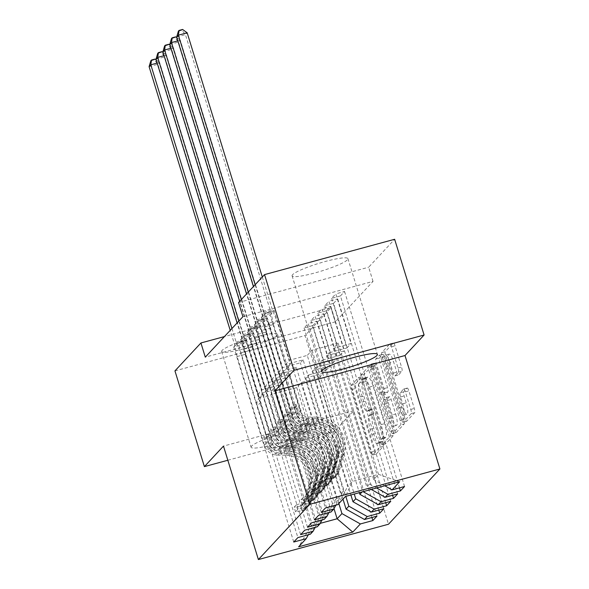 <?xml version="1.0" encoding="UTF-8"?>
<svg xmlns="http://www.w3.org/2000/svg" width="589" height="589" viewBox="0 0 589 589"><rect width="100%" height="100%" fill="white"/><g stroke="black" fill="none" stroke-linecap="round" stroke-linejoin="round"><path stroke-width="0.44" stroke-dasharray="2.94 2.21" d="M383.137 443.318A2.577 0.596 74.8 0 1 383.41 446.263L376.224 453.994A3.674 0.854 74.8 0 1 376.113 454.06A3.674 0.854 74.8 0 1 374.479 451.24L355.204 388.6A3.674 0.854 74.8 0 1 354.814 384.389L361.999 376.666A2.577 0.596 74.8 0 1 362.073 376.621A2.577 0.596 74.8 0 1 363.222 378.594A2.577 0.596 74.8 0 1 363.501 381.539L362.566 382.541A11.765 2.724 74.8 0 0 363.825 395.999L365.438 401.219A11.765 2.724 74.8 0 0 370.68 410.246A11.765 2.724 74.8 0 0 371.026 410.032L371.953 409.031A2.577 0.596 74.8 0 1 372.034 408.98A2.577 0.596 74.8 0 1 373.176 410.96A2.577 0.596 74.8 0 1 373.455 413.905L372.528 414.899A11.765 2.724 74.8 0 0 373.787 428.365L375.392 433.585A11.765 2.724 74.8 0 0 380.641 442.611A11.765 2.724 74.8 0 0 380.98 442.398L381.915 441.397A2.577 0.596 74.8 0 1 381.989 441.345A2.577 0.596 74.8 0 1 383.137 443.318M359.054 383.491A11.765 2.724 74.8 0 0 360.313 396.957L361.918 402.177A11.765 2.724 74.8 0 0 367.168 411.203A11.765 2.724 74.8 0 0 367.507 410.982L368.442 409.988A2.577 0.596 74.8 0 1 368.515 409.937A2.577 0.596 74.8 0 1 369.664 411.91A2.577 0.596 74.8 0 1 369.936 414.855L369.008 415.856A11.765 2.724 74.8 0 0 370.267 429.322L371.873 434.542A11.765 2.724 74.8 0 0 377.122 443.569A11.765 2.724 74.8 0 0 377.468 443.348L378.396 442.346A2.577 0.596 74.8 0 1 378.469 442.302A2.577 0.596 74.8 0 1 379.618 444.275A2.577 0.596 74.8 0 1 379.898 447.22L372.704 454.944A3.674 0.854 74.8 0 1 372.601 455.017A3.674 0.854 74.8 0 1 370.96 452.19L351.692 389.55A3.674 0.854 74.8 0 1 351.294 385.346L358.48 377.623A2.577 0.596 74.8 0 1 358.561 377.571A2.577 0.596 74.8 0 1 359.702 379.544A2.577 0.596 74.8 0 1 359.982 382.489L359.054 383.491L362.566 382.541M292.586 274.688A29.214 4.057 162.9 0 0 292.092 275.829A29.214 4.057 162.9 0 0 317.905 272.096A29.214 4.057 162.9 0 0 347.444 259.793A29.214 4.057 162.9 0 0 347.937 258.652A29.214 4.057 162.9 0 0 322.117 262.377A29.214 4.057 162.9 0 0 292.586 274.688M251.599 446.101A29.214 4.057 162.9 0 0 251.105 447.25A29.214 4.057 162.9 0 0 276.918 443.517A29.214 4.057 162.9 0 0 306.457 431.214A29.214 4.057 162.9 0 0 306.95 430.066A29.214 4.057 162.9 0 0 281.13 433.798A29.214 4.057 162.9 0 0 251.599 446.101M222.149 350.381A29.214 4.057 162.9 0 0 221.655 351.523A29.214 4.057 162.9 0 0 247.468 347.79A29.214 4.057 162.9 0 0 277.007 335.487A29.214 4.057 162.9 0 0 277.5 334.346A29.214 4.057 162.9 0 0 251.687 338.071A29.214 4.057 162.9 0 0 222.149 350.381M407.132 388.129A3.674 0.854 74.8 0 1 407.242 388.055A3.674 0.854 74.8 0 1 408.884 390.882L414.288 408.457A3.674 0.854 74.8 0 1 414.685 412.661L406.697 421.238A3.674 0.854 74.8 0 1 406.594 421.304A3.674 0.854 74.8 0 1 404.952 418.484L385.685 355.844A3.674 0.854 74.8 0 1 385.287 351.64L393.268 343.063A3.674 0.854 74.8 0 1 393.378 342.989A3.674 0.854 74.8 0 1 395.02 345.817L401.551 367.043A3.674 0.854 74.8 0 1 401.941 371.247L398.525 374.921A3.674 0.854 74.8 0 1 398.422 374.987A3.674 0.854 74.8 0 1 396.78 372.167L393.54 361.639A9.836 2.282 74.8 0 0 389.152 354.092A9.836 2.282 74.8 0 0 389.918 365.526L402.611 406.771A9.836 2.282 74.8 0 0 406.992 414.317A9.836 2.282 74.8 0 0 406.226 402.876L404.113 396.007A3.674 0.854 74.8 0 1 403.715 391.795L407.132 388.129L403.62 389.079A3.674 0.854 74.8 0 1 403.723 389.012A3.674 0.854 74.8 0 1 405.365 391.832L410.769 409.407A3.674 0.854 74.8 0 1 411.166 413.618L403.185 422.195A3.674 0.854 74.8 0 1 403.075 422.261A3.674 0.854 74.8 0 1 401.433 419.442L382.165 356.801A3.674 0.854 74.8 0 1 381.768 352.59L389.756 344.013A3.674 0.854 74.8 0 1 389.859 343.947A3.674 0.854 74.8 0 1 391.501 346.766L398.031 367.992A3.674 0.854 74.8 0 1 398.429 372.204L395.013 375.878A3.674 0.854 74.8 0 1 394.902 375.944A3.674 0.854 74.8 0 1 393.261 373.124L390.021 362.596L393.54 361.639M242.918 316.705L373.028 281.387L335.399 321.83L331.033 307.649L224.424 336.584M373.028 281.387L368.662 267.207L394.645 239.281M227.84 460.252L334.5 431.295L353.591 410.776L388.49 524.232M334.5 431.295L305.05 335.568L331.033 307.649M393.246 431.067A3.674 0.854 74.8 0 1 393.643 435.271L385.662 443.848A3.674 0.854 74.8 0 1 385.552 443.915A3.674 0.854 74.8 0 1 383.91 441.095L364.643 378.455A3.674 0.854 74.8 0 1 364.245 374.251L372.233 365.673A3.674 0.854 74.8 0 1 372.336 365.6A3.674 0.854 74.8 0 1 373.978 368.419L393.246 431.067L389.734 432.017A3.674 0.854 74.8 0 1 390.124 436.228L382.143 444.805A3.674 0.854 74.8 0 1 382.04 444.872A3.674 0.854 74.8 0 1 380.398 442.052L361.123 379.412A3.674 0.854 74.8 0 1 360.733 375.2L368.714 366.623A3.674 0.854 74.8 0 1 368.824 366.557A3.674 0.854 74.8 0 1 370.459 369.377L389.734 432.017M396.183 432.547L404.164 423.97A3.674 0.854 74.8 0 0 403.767 419.758L384.499 357.118A3.674 0.854 74.8 0 0 382.857 354.298A3.674 0.854 74.8 0 0 382.747 354.364L379.331 358.038A3.674 0.854 74.8 0 0 379.728 362.242L387.547 387.65A3.674 0.854 74.8 0 1 387.937 391.854L385.67 394.291A3.674 0.854 74.8 0 1 385.567 394.358A3.674 0.854 74.8 0 1 383.925 391.538L375.789 365.092A2.577 0.596 74.8 0 0 374.641 363.111A2.577 0.596 74.8 0 0 374.84 366.108L394.431 429.793A3.674 0.854 74.8 0 0 396.073 432.613A3.674 0.854 74.8 0 0 396.183 432.547L392.664 433.497L400.645 424.919L404.164 423.97M392.591 495.275L333.543 303.342L324.753 305.728L328.883 301.288L344.153 350.926L326.402 355.741L329.155 352.782L369.509 483.959L366.756 486.926L326.402 355.741M333.543 303.342L337.674 298.903L328.883 301.288M328.993 512.54L336.599 498.434L296.245 367.249L278.487 372.071L263.217 322.433L254.426 324.819L258.556 320.379L318.546 515.375M263.217 322.433L267.347 317.994L258.556 320.379M378.801 510.089L319.761 318.156L310.97 320.541L315.1 316.102L330.37 365.732L312.612 370.555L315.373 367.595L354.276 494.053M319.761 318.156L323.891 313.716L315.1 316.102M315.211 527.354L322.816 513.24L282.455 382.062L264.697 386.885L249.427 337.247L240.636 339.632L244.774 335.193L304.763 530.188M249.427 337.247L253.564 332.807L244.774 335.193M335.399 321.83L205.289 357.148M308.319 534.76L315.925 520.647L275.564 389.469L257.805 394.291L242.535 344.653L233.745 347.039L237.882 342.599L297.872 537.595M242.535 344.653L246.673 340.214L237.882 342.599M371.909 517.495L312.862 325.562L304.071 327.948L308.209 323.508L323.479 373.139L305.72 377.961L308.481 375.002L345.809 496.35M312.862 325.562L317 321.123L308.209 323.508M322.102 519.947L329.707 505.833L289.346 374.656L271.595 379.478L256.325 329.84L247.535 332.225L251.665 327.786L311.655 522.782M256.325 329.84L260.456 325.4L251.665 327.786M385.692 502.682L326.652 310.749L317.861 313.134L321.992 308.695L337.261 358.333L319.503 363.148L322.264 360.188L362.618 491.366L362.095 491.925M326.652 310.749L330.782 306.309L321.992 308.695M335.885 505.134L343.49 491.027L303.136 359.842L285.378 364.665L270.108 315.027L261.317 317.412L265.448 312.973L325.437 507.968M270.108 315.027L274.238 310.587L265.448 312.973M399.482 487.869L340.435 295.936L331.644 298.321L335.782 293.882L351.051 343.52L333.293 348.335L338.115 343.151L378.469 474.329L352.45 481.397L347.628 486.58L307.267 355.403L289.508 360.218L274.238 310.587M340.435 295.936L344.572 291.496L335.782 293.882M376.651 487.979L369.509 483.959M371.239 489.444L366.756 486.926M338.115 343.151L312.096 350.212L307.267 355.403M312.096 350.212L352.45 481.397L345.5 496.431M337.924 504.582L347.628 486.58M319.503 363.148L359.356 492.676M363.126 491.653L362.618 491.366M303.136 359.842L300.375 362.809L282.617 367.624L267.347 317.994M343.49 491.027L340.736 493.987L300.375 362.809M331.033 511.988L340.736 493.987M312.612 370.555L350.889 494.974M296.245 367.249L293.484 370.216L275.726 375.031L260.456 325.4M336.599 498.434L333.838 501.394L293.484 370.216M324.141 519.395L333.838 501.394M305.72 377.961L342.997 499.126M289.346 374.656L286.593 377.623L268.834 382.438L253.564 332.807M329.707 505.833L326.947 508.8L286.593 377.623M317.243 526.802L326.947 508.8M275.564 389.469L270.741 394.652L296.76 387.591L301.59 382.408L338.859 503.573M296.76 387.591L334 508.631M282.455 382.062L279.701 385.029L261.943 389.844L246.673 340.214M322.816 513.24L320.055 516.207L279.701 385.029M310.351 534.208L320.055 516.207M238.56 302.525L368.662 267.207M174.948 370.886L305.05 335.568M333.293 348.335L373.647 479.52L378.469 474.329L399.659 481.736M270.741 394.652L311.095 525.837L320.269 523.349M315.925 520.647L311.095 525.837L298.638 546.798M285.378 364.665L289.508 360.218M278.487 372.071L282.617 367.624M271.595 379.478L275.726 375.031M264.697 386.885L268.834 382.438M257.805 394.291L261.943 389.844M304.071 327.948L319.341 377.586L301.59 382.408M319.341 377.586L323.479 373.139M310.97 320.541L326.24 370.179L308.481 375.002M326.24 370.179L330.37 365.732M317.861 313.134L333.131 362.772L315.373 367.595M333.131 362.772L337.261 358.333M324.753 305.728L340.022 355.366L322.264 360.188M340.022 355.366L344.153 350.926M331.644 298.321L346.914 347.959L329.155 352.782M346.914 347.959L351.051 343.52M384.772 485.77L373.647 479.52M353.591 410.776L223.481 446.094M233.745 347.039L293.734 542.035M376.989 516.119L317 321.123M240.636 339.632L300.626 534.635M383.881 508.712L323.891 313.716M247.535 332.225L307.517 527.229M390.772 501.305L330.782 306.309M254.426 324.819L314.416 519.822M397.663 493.899L337.674 298.903M261.317 317.412L321.307 512.415M404.555 486.492L344.572 291.496M384.904 438.179A2.577 0.596 74.8 0 1 384.831 438.223A2.577 0.596 74.8 0 1 383.682 436.25L366.77 381.267A2.577 0.596 74.8 0 1 366.491 378.322L367.47 377.269A11.765 2.724 74.8 0 1 367.816 377.048A11.765 2.724 74.8 0 1 373.065 386.075L384.624 423.66A11.765 2.724 74.8 0 1 385.883 437.126L384.904 438.179L381.392 439.129A2.577 0.596 74.8 0 1 381.311 439.18A2.577 0.596 74.8 0 1 380.17 437.207L383.682 436.25M381.392 439.129L382.371 438.076A11.765 2.724 74.8 0 0 381.112 424.617L369.546 387.032A11.765 2.724 74.8 0 0 364.296 378.005A11.765 2.724 74.8 0 0 363.958 378.219L362.979 379.272A2.577 0.596 74.8 0 0 363.251 382.217L380.17 437.207M392.664 433.497A3.674 0.854 74.8 0 1 392.554 433.57A3.674 0.854 74.8 0 1 390.919 430.743L371.328 367.065A2.577 0.596 74.8 0 1 371.122 364.068A2.577 0.596 74.8 0 1 372.27 366.041L380.406 392.495A3.674 0.854 74.8 0 0 382.047 395.315A3.674 0.854 74.8 0 0 382.158 395.248L384.418 392.811A3.674 0.854 74.8 0 0 384.028 388.6L376.209 363.199A3.674 0.854 74.8 0 1 375.819 358.988L379.235 355.322A3.674 0.854 74.8 0 1 379.338 355.248A3.674 0.854 74.8 0 1 380.98 358.075L400.255 420.715A3.674 0.854 74.8 0 1 400.645 424.919M395.653 414.008A9.836 2.282 74.8 0 1 396.419 425.442A9.836 2.282 74.8 0 1 392.031 417.895L387.562 403.369A3.674 0.854 74.8 0 1 387.172 399.165L389.439 396.728A3.674 0.854 74.8 0 1 389.543 396.662A3.674 0.854 74.8 0 1 391.184 399.482L395.653 414.008L392.134 414.965A9.836 2.282 74.8 0 1 392.907 426.399A9.836 2.282 74.8 0 1 388.519 418.853L392.031 417.895M392.134 414.965L387.665 400.432A3.674 0.854 74.8 0 0 386.031 397.612A3.674 0.854 74.8 0 0 385.92 397.678L383.653 400.115A3.674 0.854 74.8 0 0 384.05 404.326L388.519 418.853M390.021 362.596A9.836 2.282 74.8 0 0 385.64 355.049A9.836 2.282 74.8 0 0 386.406 366.483L399.092 407.721A9.836 2.282 74.8 0 0 403.48 415.267A9.836 2.282 74.8 0 0 402.707 403.833L400.594 396.957A3.674 0.854 74.8 0 1 400.203 392.753L403.62 389.079M297.6 509.61L296.186 505.001L303.902 502.351L305.323 506.96L297.6 509.61L295.538 511.834L301.877 510.663L300.456 506.054A5.058 4.867 42.9 0 0 303.585 502.866L308.555 485.822A23.788 22.897 42.9 0 0 285.415 455.223L286.725 453.817L278.95 453.751A13.672 13.164 -137.1 0 1 265.727 443.834L263.953 438.083A2.246 0.523 74.8 0 1 263.717 435.514A2.246 0.523 74.8 0 1 263.784 435.47A2.246 0.523 74.8 0 1 264.785 437.193L266.552 442.943A13.672 13.164 42.9 0 0 279.775 452.86L287.55 452.926L288.86 451.52L281.086 451.454A13.672 13.164 -137.1 0 1 267.862 441.536L240.57 352.826L249.361 350.44L262.665 393.695L259.219 397.398L257.857 399.931A8.136 7.834 42.9 0 0 257.29 405.983L268.989 443.996A8.806 8.474 -137.1 0 0 277.5 450.379L285.275 450.452A28.655 27.587 42.9 0 1 313.157 487.309L308.187 504.353A9.925 9.557 42.9 0 1 306.081 508.079L307.384 506.673A9.925 9.557 42.9 0 0 309.497 502.947L314.467 485.903A28.655 27.587 42.9 0 0 286.585 449.046L285.275 450.452M305.323 506.96A9.925 9.557 42.9 0 0 309.527 504.375A9.925 9.557 42.9 0 0 311.633 500.65L316.602 483.606A28.655 27.587 42.9 0 0 288.72 446.749L287.41 448.155L279.635 448.089A8.806 8.474 -137.1 0 1 271.124 441.698L269.357 435.956A2.246 0.523 -105.2 0 0 268.348 434.226A2.246 0.523 -105.2 0 0 268.289 434.27A2.246 0.523 -105.2 0 0 268.525 436.839L270.292 442.589A8.806 8.474 42.9 0 0 278.811 448.973L286.585 449.046M301.877 510.663A9.925 9.557 42.9 0 0 306.081 508.079M285.415 455.223L277.64 455.157A13.672 13.164 -137.1 0 1 264.417 445.24L237.124 356.529L234.746 345.279A3.748 0.869 -105.2 0 0 234.385 343.902L230.218 330.355M259.219 397.398L245.915 354.144L237.124 356.529M303.902 502.351A5.058 4.867 42.9 0 0 307.038 499.163L312.001 482.119A23.788 22.897 42.9 0 0 288.86 451.52M288.72 446.749L280.946 446.676A8.806 8.474 -137.1 0 1 272.435 440.292L260.736 402.28A8.136 7.834 -137.1 0 1 261.302 396.228L262.665 393.695M296.186 505.001L294.117 507.225L295.538 511.834M300.456 506.054L294.117 507.225M286.725 453.817A23.788 22.897 -137.1 0 1 309.866 484.408L304.896 501.46A5.058 4.867 -137.1 0 1 304.123 502.999L302.658 504.088M231.941 328.507L236.108 342.047A3.748 0.869 -105.2 0 0 236.564 343.321L240.57 352.826M287.41 448.155A28.655 27.587 -137.1 0 1 315.292 485.012L310.322 502.056A9.925 9.557 -137.1 0 1 308.216 505.782A9.925 9.557 -137.1 0 1 306.516 507.21C303.71 508.822 303.438 509.124 305.691 508.101A9.925 9.557 42.9 0 0 307.384 506.673M302.65 504.088L304.079 508.727L305.691 508.101L304.123 502.999L304.947 502.115A5.058 4.867 42.9 0 0 305.728 500.569L310.697 483.525A23.788 22.897 42.9 0 0 287.55 452.926M304.638 502.469L304.947 502.115L306.516 507.21M245.915 354.144L243.537 342.894A3.748 0.869 -105.2 0 0 243.176 341.517L157.881 64.267L159.604 62.412L244.899 339.662A3.748 0.869 -105.2 0 0 245.355 340.935L249.361 350.44M149.091 66.653L157.881 64.267L154.347 59.82L150.828 60.77M155.032 59.077L154.347 59.82M156.195 59.923L159.604 62.412L157.167 63.075M304.491 502.203L303.077 497.595L310.602 495.01L312.214 499.553L304.491 502.203L302.429 504.427L308.769 503.256L307.348 498.647A5.058 4.867 42.9 0 0 310.484 495.459L315.454 478.415A23.788 22.897 42.9 0 0 292.306 447.817L293.616 446.41L285.842 446.344A13.672 13.164 -137.1 0 1 272.619 436.427L270.852 430.677A2.246 0.523 74.8 0 1 270.609 428.107A2.246 0.523 74.8 0 1 270.675 428.063A2.246 0.523 74.8 0 1 271.676 429.786L273.443 435.536A13.672 13.164 42.9 0 0 286.666 445.453L294.441 445.52L295.752 444.113L287.977 444.047A13.672 13.164 -137.1 0 1 274.754 434.13L247.461 345.419L256.252 343.034L269.563 386.288L266.11 389.992L264.748 392.524A8.136 7.834 42.9 0 0 264.181 398.576L275.88 436.589A8.806 8.474 -137.1 0 0 284.391 442.972L292.166 443.046A28.655 27.587 42.9 0 1 320.048 479.902L315.078 496.947A9.925 9.557 42.9 0 1 312.973 500.672L314.283 499.266A9.925 9.557 42.9 0 0 316.389 495.54L321.358 478.496A28.655 27.587 42.9 0 0 293.477 441.64L292.166 443.046M312.214 499.553A9.925 9.557 42.9 0 0 316.418 496.969A9.925 9.557 42.9 0 0 318.524 493.243L323.494 476.199A28.655 27.587 42.9 0 0 295.612 439.342L294.301 440.749L286.526 440.682A8.806 8.474 -137.1 0 1 278.015 434.292L276.248 428.549A2.246 0.523 -105.2 0 0 275.247 426.819A2.246 0.523 -105.2 0 0 275.181 426.863A2.246 0.523 -105.2 0 0 275.416 429.433L277.191 435.183A8.806 8.474 42.9 0 0 285.702 441.566L293.477 441.64M308.769 503.256A9.925 9.557 42.9 0 0 312.973 500.672M292.306 447.817L284.531 447.75A13.672 13.164 -137.1 0 1 271.308 437.833L244.015 349.122L241.637 337.872A3.748 0.869 -105.2 0 0 241.276 336.496L237.109 322.949M266.11 389.992L252.806 346.737L244.015 349.122M310.801 494.944A5.058 4.867 42.9 0 0 313.93 491.756L318.899 474.712A23.788 22.897 42.9 0 0 295.752 444.113M295.612 439.342L287.837 439.269A8.806 8.474 -137.1 0 1 279.326 432.886L267.627 394.873A8.136 7.834 -137.1 0 1 268.194 388.821L269.563 386.288M303.077 497.595L301.008 499.818L302.429 504.427M307.348 498.647L301.008 499.818M293.616 446.41A23.788 22.897 -137.1 0 1 316.757 477.002L311.787 494.053A5.058 4.867 -137.1 0 1 311.014 495.592L309.549 496.682L310.97 501.32L312.582 500.694A9.925 9.557 42.9 0 0 314.283 499.266M238.832 321.101L242.999 334.64A3.748 0.869 -105.2 0 0 243.456 335.914L247.461 345.419M294.301 440.749A28.655 27.587 -137.1 0 1 322.19 477.605L317.221 494.65A9.925 9.557 -137.1 0 1 315.108 498.375A9.925 9.557 -137.1 0 1 313.407 499.803C310.602 501.416 310.329 501.718 312.582 500.694L311.014 495.592L311.839 494.708A5.058 4.867 42.9 0 0 312.619 493.162L317.589 476.118A23.788 22.897 42.9 0 0 294.441 445.52M312.855 493.648L311.537 495.062L311.839 494.708L313.407 499.803M252.806 346.737L250.428 335.487A3.748 0.869 -105.2 0 0 250.067 334.11L164.773 56.861L166.496 55.005L251.79 332.255A3.748 0.869 -105.2 0 0 252.247 333.529L256.252 343.034M155.982 59.246L164.773 56.861L161.239 52.414L157.719 53.363M161.923 51.67L161.239 52.414M163.087 52.517L166.496 55.005L164.059 55.668M311.39 494.797L309.969 490.188L317.692 487.537L319.105 492.146L311.39 494.797L309.321 497.02L315.66 495.85L314.246 491.241A5.058 4.867 42.9 0 0 317.375 488.053L322.345 471.009A23.788 22.897 42.9 0 0 299.197 440.41L300.508 439.004L292.733 438.938A13.672 13.164 -137.1 0 1 279.51 429.02L277.743 423.27A2.246 0.523 74.8 0 1 277.5 420.701A2.246 0.523 74.8 0 1 277.566 420.656A2.246 0.523 74.8 0 1 278.568 422.379L280.335 428.129A13.672 13.164 42.9 0 0 293.558 438.047L301.332 438.113L302.643 436.707L294.868 436.64A13.672 13.164 -137.1 0 1 281.645 426.723L254.352 338.012L263.143 335.627L276.455 378.882L273.009 382.585L271.639 385.118A8.136 7.834 42.9 0 0 271.08 391.17L282.772 429.182A8.806 8.474 -137.1 0 0 291.283 435.565L299.057 435.639A28.655 27.587 42.9 0 1 326.939 472.496L321.969 489.54A9.925 9.557 42.9 0 1 319.864 493.265L321.174 491.859A9.925 9.557 42.9 0 0 323.28 488.134L328.25 471.09A28.655 27.587 42.9 0 0 300.368 434.233L299.057 435.639M319.105 492.146A9.925 9.557 42.9 0 0 323.309 489.562A9.925 9.557 42.9 0 0 325.415 485.837L330.385 468.792A28.655 27.587 42.9 0 0 302.503 431.936L301.193 433.342L293.418 433.276A8.806 8.474 -137.1 0 1 284.907 426.885L283.14 421.142A2.246 0.523 -105.2 0 0 282.138 419.412A2.246 0.523 -105.2 0 0 282.072 419.456A2.246 0.523 -105.2 0 0 282.308 422.026L284.082 427.776A8.806 8.474 42.9 0 0 292.593 434.159L300.368 434.233M315.66 495.85A9.925 9.557 42.9 0 0 319.864 493.265M299.197 440.41L291.422 440.344A13.672 13.164 -137.1 0 1 278.199 430.426L250.907 341.716L248.529 330.466A3.748 0.869 -105.2 0 0 248.168 329.089L239.642 301.362M273.009 382.585L259.697 339.33L250.907 341.716M317.692 487.537A5.058 4.867 42.9 0 0 320.821 484.349L325.791 467.305A23.788 22.897 42.9 0 0 302.643 436.707M302.503 431.936L294.728 431.862A8.806 8.474 -137.1 0 1 286.217 425.479L274.526 387.466A8.136 7.834 -137.1 0 1 275.085 381.414L276.455 378.882M309.969 490.188L307.9 492.411L309.321 497.02M314.246 491.241L307.9 492.411M300.508 439.004A23.788 22.897 -137.1 0 1 323.648 469.595L318.686 486.647A5.058 4.867 -137.1 0 1 317.905 488.185L316.44 489.275L317.861 493.913L319.474 493.287A9.925 9.557 42.9 0 0 321.174 491.859M241.365 299.507L249.891 327.234A3.748 0.869 -105.2 0 0 250.347 328.507L254.352 338.012M301.193 433.342A28.655 27.587 -137.1 0 1 329.082 470.199L324.112 487.243A9.925 9.557 -137.1 0 1 321.999 490.968A9.925 9.557 -137.1 0 1 320.298 492.397C317.493 494.009 317.221 494.311 319.474 493.287L317.905 488.185L318.73 487.302A5.058 4.867 42.9 0 0 319.51 485.756L324.48 468.711A23.788 22.897 42.9 0 0 301.332 438.113M319.746 486.242L318.428 487.663L318.73 487.302L320.298 492.397M259.697 339.33L257.319 328.08A3.748 0.869 -105.2 0 0 256.959 326.704L171.671 49.454L173.394 47.599L258.681 324.848A3.748 0.869 -105.2 0 0 259.138 326.122L263.143 335.627M162.881 51.839L171.671 49.454L168.13 45.007L164.611 45.957M168.822 44.263L168.13 45.007M169.978 45.11L173.394 47.599L170.95 48.261M318.281 487.39L316.86 482.781L324.583 480.131L325.997 484.74L318.281 487.39L316.212 489.614L322.551 488.443L321.138 483.834A5.058 4.867 42.9 0 0 324.267 480.646L329.236 463.602A23.788 22.897 42.9 0 0 306.089 433.003L307.399 431.597L299.624 431.531A13.672 13.164 -137.1 0 1 286.401 421.614L284.634 415.863A2.246 0.523 74.8 0 1 284.391 413.294A2.246 0.523 74.8 0 1 284.458 413.25A2.246 0.523 74.8 0 1 285.459 414.973L287.226 420.723A13.672 13.164 42.9 0 0 300.449 430.64L308.224 430.706L309.534 429.3L301.759 429.234A13.672 13.164 -137.1 0 1 288.536 419.316L261.244 330.606L270.034 328.22L283.346 371.475L279.9 375.178L278.531 377.711A8.136 7.834 42.9 0 0 277.971 383.763L289.663 421.776A8.806 8.474 -137.1 0 0 298.174 428.159L305.949 428.232A28.655 27.587 42.9 0 1 333.838 465.089L328.868 482.133A9.925 9.557 42.9 0 1 326.755 485.859L328.066 484.452A9.925 9.557 42.9 0 0 330.171 480.727L335.141 463.683A28.655 27.587 42.9 0 0 307.259 426.826L305.949 428.232M325.997 484.74A9.925 9.557 42.9 0 0 330.201 482.155A9.925 9.557 42.9 0 0 332.314 478.43L337.283 461.386A28.655 27.587 42.9 0 0 309.394 424.529L308.084 425.935L300.309 425.869A8.806 8.474 -137.1 0 1 291.798 419.478L290.031 413.736A2.246 0.523 -105.2 0 0 289.03 412.005A2.246 0.523 -105.2 0 0 288.963 412.05A2.246 0.523 -105.2 0 0 289.206 414.619L290.973 420.369A8.806 8.474 42.9 0 0 299.484 426.753L307.259 426.826M322.551 488.443A9.925 9.557 42.9 0 0 326.755 485.859M306.089 433.003L298.314 432.937A13.672 13.164 -137.1 0 1 285.091 423.02L257.798 334.309L255.42 323.059A3.748 0.869 -105.2 0 0 255.059 321.682L246.533 293.955M279.9 375.178L266.589 331.924L257.798 334.309M324.583 480.131A5.058 4.867 42.9 0 0 327.712 476.943L332.682 459.899A23.788 22.897 42.9 0 0 309.534 429.3M309.394 424.529L301.62 424.455A8.806 8.474 -137.1 0 1 293.108 418.072L281.417 380.06A8.136 7.834 -137.1 0 1 281.976 374.008L283.346 371.475M316.86 482.781L314.791 485.005L316.212 489.614M321.138 483.834L314.791 485.005M307.399 431.597A23.788 22.897 -137.1 0 1 330.547 462.188L325.577 479.24A5.058 4.867 -137.1 0 1 324.797 480.779L323.332 481.868L324.76 486.507L326.365 485.881A9.925 9.557 42.9 0 0 328.066 484.452M248.256 292.107L256.782 319.827A3.748 0.869 -105.2 0 0 257.246 321.101L261.244 330.606M308.084 425.935A28.655 27.587 -137.1 0 1 335.973 462.792L331.003 479.836A9.925 9.557 -137.1 0 1 328.89 483.562A9.925 9.557 -137.1 0 1 327.189 484.99C324.384 486.602 324.112 486.904 326.365 485.881L324.797 480.779L325.621 479.895A5.058 4.867 42.9 0 0 326.402 478.349L331.371 461.305A23.788 22.897 42.9 0 0 308.224 430.706M326.637 478.835L325.319 480.256L325.621 479.895L327.189 484.99M266.589 331.924L264.211 320.674A3.748 0.869 -105.2 0 0 263.85 319.297L178.563 42.047L180.286 40.192L265.573 317.442A3.748 0.869 -105.2 0 0 266.037 318.715L270.034 328.22M169.772 44.433L178.563 42.047L175.021 37.6L171.502 38.55M175.713 36.857L175.021 37.6M176.869 37.703L180.286 40.192L177.841 40.855M325.172 479.983L323.751 475.375L331.474 472.724L332.888 477.333L325.172 479.983L323.103 482.207L329.442 481.036L328.029 476.427A5.058 4.867 42.9 0 0 331.158 473.239L336.128 456.195A23.788 22.897 42.9 0 0 312.98 425.597L314.29 424.19L306.516 424.124A13.672 13.164 -137.1 0 1 293.293 414.207L291.526 408.457A2.246 0.523 74.8 0 1 291.283 405.887A2.246 0.523 74.8 0 1 291.349 405.843A2.246 0.523 74.8 0 1 292.35 407.566L294.117 413.316A13.672 13.164 42.9 0 0 307.34 423.233L315.115 423.3L316.426 421.893L308.651 421.827A13.672 13.164 -137.1 0 1 295.428 411.91L268.135 323.199L276.926 320.814L290.237 364.068L286.791 367.772L285.422 370.304A8.136 7.834 42.9 0 0 284.862 376.356L296.554 414.369A8.806 8.474 -137.1 0 0 305.065 420.752L312.84 420.826A28.655 27.587 42.9 0 1 340.729 457.682L335.759 474.727A9.925 9.557 42.9 0 1 333.646 478.452L334.957 477.046A9.925 9.557 42.9 0 0 337.063 473.32L342.032 456.276A28.655 27.587 42.9 0 0 314.151 419.42L312.84 420.826M332.888 477.333A9.925 9.557 42.9 0 0 337.092 474.749A9.925 9.557 42.9 0 0 339.205 471.023L344.175 453.979A28.655 27.587 42.9 0 0 316.286 417.122L314.975 418.529L307.208 418.462A8.806 8.474 -137.1 0 1 298.689 412.072L296.922 406.329A2.246 0.523 -105.2 0 0 295.921 404.599A2.246 0.523 -105.2 0 0 295.855 404.643A2.246 0.523 -105.2 0 0 296.098 407.213L297.865 412.963A8.806 8.474 42.9 0 0 306.376 419.346L314.151 419.42M329.442 481.036A9.925 9.557 42.9 0 0 333.646 478.452M312.98 425.597L305.205 425.53A13.672 13.164 -137.1 0 1 291.982 415.613L264.689 326.902L262.311 315.652A3.748 0.869 -105.2 0 0 261.958 314.276L253.425 286.548M286.791 367.772L273.48 324.517L264.689 326.902M331.474 472.724A5.058 4.867 42.9 0 0 334.604 469.536L339.573 452.492A23.788 22.897 42.9 0 0 316.426 421.893M316.286 417.122L308.511 417.049A8.806 8.474 -137.1 0 1 300 410.666L288.308 372.653A8.136 7.834 -137.1 0 1 288.868 366.601L290.237 364.068M323.751 475.375L321.682 477.598L323.103 482.207M328.029 476.427L321.682 477.598M314.29 424.19A23.788 22.897 -137.1 0 1 337.438 454.789L332.468 471.833A5.058 4.867 -137.1 0 1 331.688 473.372L330.223 474.462L331.651 479.1L333.256 478.474A9.925 9.557 42.9 0 0 334.957 477.046M255.147 284.701L263.681 312.42A3.748 0.869 -105.2 0 0 264.137 313.694L268.135 323.199M314.975 418.529A28.655 27.587 -137.1 0 1 342.864 455.385L337.895 472.43A9.925 9.557 -137.1 0 1 335.782 476.155A9.925 9.557 -137.1 0 1 334.088 477.591C331.276 479.196 331.003 479.498 333.256 478.474L331.688 473.372L332.513 472.488A5.058 4.867 42.9 0 0 333.293 470.942L338.263 453.898A23.788 22.897 42.9 0 0 315.115 423.3M333.529 471.428L332.211 472.849L332.513 472.488L334.088 477.591M273.48 324.517L271.102 313.267A3.748 0.869 -105.2 0 0 270.749 311.89L185.454 34.641L187.177 32.785M262.304 277.007L272.471 310.035A3.748 0.869 -105.2 0 0 272.928 311.309L276.926 320.814M176.663 37.026L185.454 34.641L181.913 30.194L178.401 31.143M182.605 29.45L181.913 30.194M379.898 447.22L383.41 446.263M359.982 382.489L363.501 381.539M369.936 414.855L373.455 413.905M377.468 443.348L380.98 442.398M371.873 434.542L375.392 433.585M370.267 429.322L373.787 428.365M369.008 415.856L372.528 414.899M368.442 409.988L371.953 409.031M367.507 410.982L371.026 410.032M361.918 402.177L365.438 401.219M360.313 396.957L363.825 395.999M358.48 377.623L361.999 376.666M351.294 385.346L354.814 384.389M351.692 389.55L355.204 388.6M370.96 452.19L374.479 451.24M372.704 454.944L376.224 453.994M378.396 442.346L381.915 441.397M370.459 369.377L373.978 368.419M368.714 366.623L372.233 365.673M360.733 375.2L364.245 374.251M361.123 379.412L364.643 378.455M380.398 442.052L383.91 441.095M382.143 444.805L385.662 443.848M390.124 436.228L393.643 435.271M363.251 382.217L366.77 381.267M362.979 379.272L366.491 378.322M363.958 378.219L367.47 377.269M369.546 387.032L373.065 386.075M381.112 424.617L384.624 423.66M382.371 438.076L385.883 437.126M400.255 420.715L403.767 419.758M380.98 358.075L384.499 357.118M379.235 355.322L382.747 354.364M375.819 358.988L379.331 358.038M376.209 363.199L379.728 362.242M384.028 388.6L387.547 387.65M384.418 392.811L387.937 391.854M382.158 395.248L385.67 394.291M380.406 392.495L383.925 391.538M372.27 366.041L375.789 365.092M371.328 367.065L374.84 366.108M390.919 430.743L394.431 429.793M384.05 404.326L387.562 403.369M383.653 400.115L387.172 399.165M385.92 397.678L389.439 396.728M387.665 400.432L391.184 399.482M400.203 392.753L403.715 391.795M400.594 396.957L404.113 396.007M402.707 403.833L406.226 402.876M399.092 407.721L402.611 406.771M386.406 366.483L389.918 365.526M393.261 373.124L396.78 372.167M395.013 375.878L398.525 374.921M398.429 372.204L401.941 371.247M398.031 367.992L401.551 367.043M391.501 346.766L395.02 345.817M389.756 344.013L393.268 343.063M381.768 352.59L385.287 351.64M382.165 356.801L385.685 355.844M401.433 419.442L404.952 418.484M403.185 422.195L406.697 421.238M411.166 413.618L414.685 412.661M410.769 409.407L414.288 408.457M405.365 391.832L408.884 390.882M268.525 436.839L263.953 438.083M305.131 507.026L301.723 510.692M300.302 506.084L303.71 502.417M314.467 485.903L313.157 487.309M308.555 485.822L309.866 484.408M270.292 442.589L268.989 443.996M260.736 402.28L257.29 405.983M272.435 440.292L271.124 441.698M264.417 445.24L265.727 443.834M266.552 442.943L267.862 441.536M278.811 448.973L277.5 450.379M280.946 446.676L279.635 448.089M277.64 455.157L278.95 453.751M279.775 452.86L281.086 451.454M316.602 483.606L315.292 485.012M310.697 483.525L312.001 482.119M309.497 502.947L308.187 504.353M303.585 502.866L304.896 501.46M311.633 500.65L310.322 502.056M305.728 500.569L307.038 499.163M261.302 396.228L257.857 399.931M234.746 345.279L243.537 342.894M234.385 343.902L243.176 341.517M236.108 342.047L244.899 339.662M236.564 343.321L245.355 340.935M269.357 435.956L264.785 437.193M275.416 429.433L270.852 430.677M312.023 499.619L308.614 503.286M307.193 498.677L310.602 495.01M321.358 478.496L320.048 479.902M315.454 478.415L316.757 477.002M277.191 435.183L275.88 436.589M267.627 394.873L264.181 398.576M279.326 432.886L278.015 434.292M271.308 437.833L272.619 436.427M273.443 435.536L274.754 434.13M285.702 441.566L284.391 442.972M287.837 439.269L286.526 440.682M284.531 447.75L285.842 446.344M286.666 445.453L287.977 444.047M323.494 476.199L322.19 477.605M317.589 476.118L318.899 474.712M316.389 495.54L315.078 496.947M310.484 495.459L311.787 494.053M318.524 493.243L317.221 494.65M312.619 493.162L313.93 491.756M268.194 388.821L264.748 392.524M241.637 337.872L250.428 335.487M241.276 336.496L250.067 334.11M242.999 334.64L251.79 332.255M243.456 335.914L252.247 333.529M276.248 428.549L271.676 429.786M282.308 422.026L277.743 423.27M318.914 492.213L315.505 495.879M314.084 491.27L317.5 487.604M328.25 471.09L326.939 472.496M322.345 471.009L323.648 469.595M284.082 427.776L282.772 429.182M274.526 387.466L271.08 391.17M286.217 425.479L284.907 426.885M278.199 430.426L279.51 429.02M280.335 428.129L281.645 426.723M292.593 434.159L291.283 435.565M294.728 431.862L293.418 433.276M291.422 440.344L292.733 438.938M293.558 438.047L294.868 436.64M330.385 468.792L329.082 470.199M324.48 468.711L325.791 467.305M323.28 488.134L321.969 489.54M317.375 488.053L318.686 486.647M325.415 485.837L324.112 487.243M319.51 485.756L320.821 484.349M275.085 381.414L271.639 385.118M248.529 330.466L257.319 328.08M248.168 329.089L256.959 326.704M249.891 327.234L258.681 324.848M250.347 328.507L259.138 326.122M283.14 421.142L278.568 422.379M289.206 414.619L284.634 415.863M325.805 484.806L322.397 488.472M320.976 483.863L324.392 480.197M335.141 463.683L333.838 465.089M329.236 463.602L330.547 462.188M290.973 420.369L289.663 421.776M281.417 380.06L277.971 383.763M293.108 418.072L291.798 419.478M285.091 423.02L286.401 421.614M287.226 420.723L288.536 419.316M299.484 426.753L298.174 428.159M301.62 424.455L300.309 425.869M298.314 432.937L299.624 431.531M300.449 430.64L301.759 429.234M337.283 461.386L335.973 462.792M331.371 461.305L332.682 459.899M330.171 480.727L328.868 482.133M324.267 480.646L325.577 479.24M332.314 478.43L331.003 479.836M326.402 478.349L327.712 476.943M281.976 374.008L278.531 377.711M255.42 323.059L264.211 320.674M255.059 321.682L263.85 319.297M256.782 319.827L265.573 317.442M257.246 321.101L266.037 318.715M290.031 413.736L285.459 414.973M296.098 407.213L291.526 408.457M332.697 477.399L329.288 481.066M327.867 476.457L331.283 472.79M342.032 456.276L340.729 457.682M336.128 456.195L337.438 454.789M297.865 412.963L296.554 414.369M288.308 372.653L284.862 376.356M300 410.666L298.689 412.072M291.982 415.613L293.293 414.207M294.117 413.316L295.428 411.91M306.376 419.346L305.065 420.752M308.511 417.049L307.208 418.462M305.205 425.53L306.516 424.124M307.34 423.233L308.651 421.827M344.175 453.979L342.864 455.385M338.263 453.898L339.573 452.492M337.063 473.32L335.759 474.727M331.158 473.239L332.468 471.833M339.205 471.023L337.895 472.43M333.293 470.942L334.604 469.536M288.868 366.601L285.422 370.304M262.311 315.652L271.102 313.267M261.958 314.276L270.749 311.89M263.681 312.42L272.471 310.035M264.137 313.694L272.928 311.309M296.922 406.329L292.35 407.566M292.092 275.829L321.535 371.556M221.655 351.523L251.105 447.25M277.5 334.346L306.95 430.066M347.937 258.652L377.387 354.372M377.122 443.569L380.641 442.611M368.515 409.937L372.034 408.98M367.168 411.203L370.68 410.246M358.561 377.571L362.073 376.621M372.601 455.017L376.113 454.06M378.469 442.302L381.989 441.345M368.824 366.557L372.336 365.6M382.04 444.872L385.552 443.915M381.311 439.18L384.831 438.223M364.296 378.005L367.816 377.048M379.338 355.248L382.857 354.298M382.047 395.315L385.567 394.358M371.122 364.068L374.641 363.111M392.907 426.399L396.419 425.442M386.031 397.612L389.543 396.662M392.554 433.57L396.073 432.613M403.48 415.267L406.992 414.317M385.64 355.049L389.152 354.092M394.902 375.944L398.422 374.987M389.859 343.947L393.378 342.989M403.075 422.261L406.594 421.304M403.723 389.012L407.242 388.055M308.216 505.782L309.527 504.375M302.51 504.758L303.828 503.345M304.646 502.469L305.956 501.055M268.348 434.226L263.784 435.47M315.108 498.375L316.418 496.969M309.409 497.352L310.72 495.938M275.247 426.819L270.675 428.063M321.999 490.968L323.309 489.562M316.3 489.945L317.611 488.531M282.138 419.412L277.566 420.656M328.89 483.562L330.201 482.155M323.192 482.538L324.51 481.125M289.03 412.005L284.458 413.25M335.782 476.155L337.092 474.749M330.083 475.132L331.401 473.718M295.921 404.599L291.349 405.843"/><path stroke-width="0.88" d="M322.036 370.407A29.214 4.057 162.9 0 0 321.535 371.556A29.214 4.057 162.9 0 0 347.355 367.823A29.214 4.057 162.9 0 0 376.894 355.52A29.214 4.057 162.9 0 0 377.387 354.372A29.214 4.057 162.9 0 0 351.567 358.105A29.214 4.057 162.9 0 0 322.036 370.407M424.095 335.008L293.992 370.326L274.901 390.846L405.004 355.528L424.095 335.008L394.645 239.281L264.542 274.607L238.56 302.525L242.918 316.705L205.289 357.148L200.93 342.967L174.948 370.886L204.39 466.613L227.84 460.252M405.004 355.528L439.909 468.977L388.49 524.232L258.387 559.55L309.799 504.294L439.909 468.977M334 508.631L337.122 518.769L352.789 532.095L360.372 523.952L372.852 520.558L376.989 516.119L364.51 519.505L367.264 516.546L379.743 513.152L383.881 508.712L371.401 512.099L374.155 509.139L386.642 505.745L390.772 501.305L378.293 504.692L381.046 501.732L393.533 498.338L397.663 493.899L385.184 497.285L387.937 494.326L400.424 490.931L404.555 486.492L392.075 489.879L384.772 485.77M352.789 532.095L298.638 546.798L306.221 538.648L308.319 534.76M392.075 489.879L399.659 481.736L345.5 496.431L337.924 504.582L325.437 507.968L321.307 512.415L333.786 509.021L331.033 511.988L318.546 515.375L314.416 519.822L326.895 516.428L324.141 519.395L311.655 522.782L307.517 527.229L320.004 523.835L317.243 526.802L304.763 530.188L300.626 534.635L313.112 531.241L310.351 534.208L297.872 537.595L293.734 542.035L306.221 538.648M387.937 494.326L376.651 487.979M385.184 497.285L371.239 489.444M359.356 492.676L359.864 494.333L362.095 491.925M381.046 501.732L363.126 491.653M378.293 504.692L359.864 494.333M333.786 509.021L335.885 505.134M354.276 494.053L355.727 498.773L352.973 501.732L350.889 494.974M374.155 509.139L355.727 498.773M371.401 512.099L352.973 501.732M326.895 516.428L328.993 512.54M345.809 496.35L348.835 506.179L346.082 509.139L342.997 499.126M367.264 516.546L348.835 506.179M364.51 519.505L346.082 509.139M320.004 523.835L322.102 519.947M338.859 503.573L341.944 513.586L337.122 518.769L320.269 523.349M360.372 523.952L341.944 513.586M313.112 531.241L315.211 527.354M293.992 370.326L264.542 274.607M258.387 559.55L223.481 446.094L204.39 466.613M274.901 390.846L309.799 504.294M224.424 336.584L200.93 342.967M372.852 520.558L371.909 517.495M379.743 513.152L378.801 510.089M386.642 505.745L385.692 502.682M393.533 498.338L392.591 495.275M400.424 490.931L399.482 487.869M157.167 63.075L150.813 64.797L231.941 328.507M149.091 66.653L150.828 60.77L151.52 60.034L150.813 64.797L149.091 66.653L230.218 330.355M151.52 60.034L155.032 59.077L156.195 59.923M164.059 55.668L157.705 57.391L238.832 321.101M155.982 59.246L157.719 53.363L158.412 52.627L157.705 57.391L155.982 59.246L237.109 322.949M158.412 52.627L161.923 51.67L163.087 52.517M170.95 48.261L164.603 49.984L241.365 299.507M162.881 51.839L164.611 45.957L165.303 45.22L164.603 49.984L162.881 51.839L239.642 301.362M165.303 45.22L168.822 44.263L169.978 45.11M177.841 40.855L171.495 42.577L248.256 292.107M169.772 44.433L171.502 38.55L172.194 37.814L171.495 42.577L169.772 44.433L246.533 293.955M172.194 37.814L175.713 36.857L176.869 37.703M262.304 277.007L187.177 32.785L178.386 35.171L255.147 284.701M176.663 37.026L178.401 31.143L179.085 30.407L178.386 35.171L176.663 37.026L253.425 286.548M179.085 30.407L182.605 29.45L187.177 32.785"/></g></svg>
